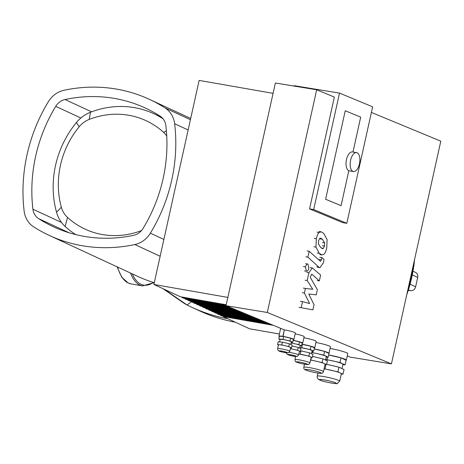 <?xml version="1.0" encoding="UTF-8"?>
<svg xmlns="http://www.w3.org/2000/svg" width="464" height="464" viewBox="0 0 464 464"><rect width="100%" height="100%" fill="white"/><g stroke="black" fill="none" stroke-linecap="round" stroke-linejoin="round"><path stroke-width="0.7" d="M408.517 289.849L410.292 290.673A4.797 4.344 -65.2 0 0 415.634 286.769L410.17 284.235M191.342 301.82L187.05 304.958A182.277 165.172 -65.2 0 0 191.992 307.359A182.277 165.172 -65.2 0 0 227.998 318.797M164.279 289.287L187.05 304.958A43.164 39.115 114.8 0 1 182.891 302.476A43.164 39.115 114.8 0 1 182.746 302.371M191.992 307.359L199.352 310.77A182.277 165.172 -65.2 0 0 235.358 322.207M412.351 274.972L417.699 277.449A4.797 4.344 -65.2 0 0 415.408 272.345L413.047 271.249M417.699 277.449L415.634 286.769M410.292 290.673L408.361 290.336M152.47 282.158A159.413 144.461 -65.2 0 0 154.176 283.197M141.497 230.591A83.961 76.084 114.8 0 1 67.518 217.419A23.977 21.727 114.8 0 1 61.352 207.234A83.961 76.084 114.8 0 1 79.199 126.736A23.977 21.727 114.8 0 1 89.245 119.387A83.961 76.084 114.8 0 1 163.653 132.402A23.977 21.727 114.8 0 1 166.733 135.946M163.038 118.784A93.548 84.773 -65.2 0 0 153.717 113.651A93.548 84.773 -65.2 0 0 90.474 112.247A33.57 30.421 -65.2 0 0 76.409 122.537A93.548 84.773 -65.2 0 0 56.527 212.228A33.57 30.421 -65.2 0 0 65.151 226.484A93.548 84.773 -65.2 0 0 75.731 234.598M357.089 152.76A9.593 4.686 99.3 0 0 356.572 152.615A9.593 4.686 99.3 0 0 350.494 160.782A9.593 4.686 99.3 0 0 352.953 171.396A9.593 4.686 99.3 0 0 353.469 171.547A9.593 4.686 99.3 0 0 359.548 163.374A9.593 4.686 99.3 0 0 357.089 152.76M353.469 171.547L349.34 170.868A9.593 4.686 -80.7 0 1 348.824 170.723A9.593 4.686 -80.7 0 1 346.364 160.109A9.593 4.686 -80.7 0 1 352.443 151.937L356.572 152.615M308.746 294.002L314.035 304.72L312.893 309.865L301.165 307.713L302.511 301.646L309.633 303.537L304.413 293.045L305.434 288.446L312.788 289.298L307.185 280.546L308.908 272.745L312.284 267.925L320.624 275.024L319.319 280.906L312.197 274.497L311.767 274.253L310.822 275.761L310.416 277.588L317.364 289.71L316.222 294.855L308.746 294.002M310.805 309.523L312.893 309.865M299.071 307.371L301.165 307.713M300.417 301.304L302.511 301.646M302.325 292.703L304.413 293.045M303.346 288.103L305.434 288.446M310.7 288.956L312.788 289.298M305.097 280.204L307.185 280.546M317.231 280.563L319.319 280.906M318.606 240.758L319.667 238.403L320.607 238.102L322.428 239.273L324.603 242.881L324.44 246.048L323.391 248.356L322.457 248.658L320.612 247.469L318.455 243.878L318.606 240.758M319.307 253.35L315.961 247.109L316.326 238.687C317.179 235.306 318.136 233.235 319.197 232.487L321.146 231.809L323.733 233.392L327.103 239.65L326.726 248.112C325.873 251.488 324.922 253.535 323.86 254.266L321.917 254.945L319.307 253.35L317.219 253.008M317.109 232.145L319.197 232.487M318.878 267.119L307.893 257.16L309.198 251.279L320.467 261.342L321.407 259.84L321.906 257.578L324.052 259.527L323.315 262.873L319.94 267.676L316.79 266.777M305.805 256.818L307.893 257.16M307.11 250.937L309.198 251.279M319.818 257.236L321.906 257.578M307.951 264.068L308.85 268.337C308.27 270.471 307.446 271.428 306.368 271.208L305.469 266.939C306.049 264.805 306.872 263.848 307.951 264.068L305.66 263.668M304.477 270.924L306.368 271.208M345.245 110.739L360.702 117.143L352.971 152.024L360.702 117.143L345.245 110.739L325.618 199.259L345.245 110.739M341.081 205.662L325.618 199.259L341.081 205.662L348.824 170.723L341.081 205.662M269.781 323.837L220.145 315.16L221.618 315.839L271.556 324.574M273.331 325.31L223.091 316.523L223.178 316.112M266.237 322.37L217.198 313.792L218.672 314.476L268.006 323.106M220.145 315.16L220.232 314.749M262.688 320.902L214.252 312.429L215.725 313.113L264.463 321.633M217.198 313.792L217.291 313.386M259.138 319.429L211.311 311.066L212.785 311.75L260.913 320.166M214.252 312.429L214.345 312.023M255.594 317.962L208.365 309.703L209.838 310.387L257.363 318.698M211.311 311.066L211.398 310.66M252.045 316.494L205.419 308.34L206.892 309.024L253.82 317.231M208.365 309.703L208.458 309.297M248.495 315.027L202.478 306.977L203.951 307.655L250.27 315.758M205.419 308.34L205.511 307.934M241.402 312.086L196.585 304.251L198.058 304.929L243.177 312.823M244.951 313.554L199.532 305.614L199.624 305.202M237.858 310.619L193.645 302.888L195.118 303.566L239.627 311.35M196.585 304.251L196.678 303.839M234.308 309.146L190.698 301.519L192.171 302.203L236.083 309.882M193.645 302.888L193.732 302.476M230.759 307.678L187.752 300.156L189.225 300.84L232.534 308.415M190.698 301.519L190.791 301.113M227.215 306.211L184.811 298.793L186.284 299.477L228.99 306.942M187.752 300.156L187.845 299.75M226.125 305.173L181.865 297.43L183.338 298.114L226.038 305.579M184.811 298.793L184.898 298.387M273.087 93.345L199.131 80.411L153.891 284.473L180.392 296.745L226.217 304.761M181.865 297.43L181.958 297.024M202.478 306.977L202.565 306.565M246.726 314.29L201.005 306.292L199.532 305.614M279.392 334.005L249.591 328.796L223.091 316.523M153.891 284.473L227.847 297.407M293.376 339.462A7.192 0.713 -167.5 0 0 293.422 339.399A7.192 0.713 -167.5 0 0 290.621 338.186A7.192 0.713 -167.5 0 1 293.422 339.399A7.192 0.713 -167.5 0 1 293.376 339.462M291.34 342.142L292.761 342.258L293.381 339.462L290.615 338.181A7.192 0.713 -167.5 0 0 283.086 336.47L282.866 336.377A7.673 0.76 -167.5 0 0 278.91 336.18A7.673 0.76 -167.5 0 0 279.345 336.557M300.173 345.802L301.594 345.918L302.215 343.122A7.192 0.713 -167.5 0 0 302.255 343.058A7.192 0.713 -167.5 0 0 299.454 341.84A7.192 0.713 -167.5 0 0 293.184 340.35A7.192 0.713 -167.5 0 1 299.442 341.84L298.833 344.636L291.16 342.96M314.244 347.803A8.63 0.858 -167.5 0 0 314.261 347.762A8.63 0.858 -167.5 0 0 311.211 346.393A8.63 0.858 -167.5 0 1 314.261 347.762A8.63 0.858 -167.5 0 1 314.244 347.803M310.567 346.202A8.63 0.858 -167.5 0 0 302.899 344.427A8.63 0.858 -167.5 0 1 310.567 346.202M328.535 353.214A11.032 1.096 -167.5 0 0 325.078 351.613A11.032 1.096 -167.5 0 1 328.535 353.214M323.298 351.086A11.032 1.096 -167.5 0 0 314.575 349.061A11.032 1.096 -167.5 0 1 323.298 351.086M345.837 360.099A12.951 1.288 -167.5 0 0 345.866 360.035A12.951 1.288 -167.5 0 0 341.284 357.988A12.951 1.288 -167.5 0 1 345.866 360.035A12.951 1.288 -167.5 0 1 345.837 360.099M340.321 357.703A12.951 1.288 -167.5 0 0 328.814 355.035A12.951 1.288 -167.5 0 1 340.321 357.703M293.335 339.66A7.673 0.76 -167.5 0 0 293.892 339.503A7.673 0.76 -167.5 0 0 282.866 336.377L284.31 329.858L283.086 336.47A7.192 0.713 -167.5 0 1 290.609 338.181L283.637 336.562L279.421 336.226L278.8 339.022L280.111 339.625M143.045 228.468A14.39 13.038 114.8 0 1 133.719 235.289A149.82 135.766 114.8 0 1 53.406 226.768A149.82 135.766 114.8 0 1 38.645 218.66A14.39 13.038 114.8 0 1 32.927 209.206A149.82 135.766 114.8 0 1 55.732 106.355A14.39 13.038 114.8 0 1 65.059 99.528A149.82 135.766 114.8 0 1 145.371 108.054A149.82 135.766 114.8 0 1 160.132 116.157A14.39 13.038 114.8 0 1 165.851 125.611A149.82 135.766 114.8 0 1 143.045 228.468M48.401 101.651A23.977 21.727 114.8 0 1 63.945 90.283A159.413 144.461 114.8 0 1 149.402 99.348A159.413 144.461 114.8 0 1 165.109 107.973A23.977 21.727 114.8 0 1 174.638 123.726A159.413 144.461 114.8 0 1 150.377 233.166A23.977 21.727 114.8 0 1 134.833 244.54A159.413 144.461 114.8 0 1 49.375 235.468A159.413 144.461 114.8 0 1 33.669 226.844A23.977 21.727 114.8 0 1 24.14 211.091A159.413 144.461 114.8 0 1 48.401 101.651M49.375 235.468L137.715 276.382A159.413 144.461 -65.2 0 0 154.28 282.727M323.466 371.647C322.892 372.952 322.091 373.508 321.053 373.317C319.534 373.601 309.076 371.554 305.503 369.93C304.239 369.547 303.671 368.665 303.798 367.291A10.069 0.998 12.5 0 1 313.85 368.491A10.069 0.998 12.5 0 1 323.466 371.647L325.119 364.194A10.069 0.998 -167.5 0 0 324.33 363.596A10.069 0.998 -167.5 0 0 316.46 361.253A10.069 0.998 -167.5 0 0 310.549 360.076M325.049 364.507L326.557 364.629L322.097 362.564L310.584 359.925M312.533 356.427L322.921 358.834L327.387 360.899L326.557 364.629M322.921 358.834L322.097 362.564M311.344 357.593L310.822 359.948M325.542 360.047L326.302 356.636A9.593 0.951 -167.5 0 0 321.436 354.687A9.593 0.951 -167.5 0 0 311.715 352.605M326.215 357.013L328.21 357.176L329.04 353.446L324.574 351.381L314.186 348.969M328.21 357.176L323.75 355.105L311.756 352.437M324.574 351.381L323.75 355.105M312.788 351.074L312.475 352.495M289.803 351.306L290.626 347.577A6.235 0.621 -167.5 0 0 290.139 347.211A6.235 0.621 -167.5 0 0 285.267 345.761A6.235 0.621 -167.5 0 0 279.67 344.781A6.235 0.621 -167.5 0 0 278.452 344.88L277.629 348.609A6.235 0.621 12.5 0 1 283.846 349.351A6.235 0.621 12.5 0 1 289.803 351.306L288.451 352.773L286.845 352.866C282.553 352.159 279.949 351.544 279.032 351.022C278.052 350.656 277.582 349.85 277.629 348.609M290.586 347.774L291.52 347.849L288.759 346.567L281.776 344.949L277.559 344.613L278.423 345.013M277.559 344.613L278.18 341.817L282.396 342.154L289.379 343.772L292.14 345.054L291.52 347.849M289.379 343.772L288.759 346.567M282.396 342.154L281.776 344.949M290.829 344.445L291.398 341.887A5.754 0.574 -167.5 0 0 285.905 340.083A5.754 0.574 -167.5 0 0 280.163 339.393L279.601 341.927M292.761 342.258L290 340.976L283.017 339.358L278.8 339.022M290.615 338.181L290 340.976M283.637 336.562L283.017 339.358M301.594 345.918L298.833 344.636M299.663 348.104L300.231 345.541A5.754 0.574 -167.5 0 0 297.122 344.323A5.754 0.574 -167.5 0 0 291.137 343.076M292.036 342.2L291.85 343.018M299.454 341.84A7.192 0.713 -167.5 0 1 302.255 343.058A7.192 0.713 -167.5 0 1 302.209 343.116L299.454 341.84L293.173 340.385M291.937 345.976L298.213 347.432L300.974 348.713L300.353 351.509L297.592 350.227L290.4 348.592M298.213 347.432L297.592 350.227M299.419 351.434L300.353 351.509M290.795 347.791L290.615 348.609M289.188 352.35A6.235 0.621 12.5 0 1 295.487 353.707A6.235 0.621 12.5 0 1 298.636 354.966L299.46 351.236A6.235 0.621 -167.5 0 0 298.973 350.865A6.235 0.621 -167.5 0 0 294.101 349.415A6.235 0.621 -167.5 0 0 290.383 348.679M312.069 351.016L313.705 351.144L314.43 347.884L311.025 346.312L301.96 344.276M309.917 362.929C309.123 364.315 308.334 364.861 307.551 364.547C303.183 364.101 299.483 363.283 296.455 362.106C295.551 362.024 295.046 361.189 294.936 359.606A7.673 0.76 12.5 0 1 302.592 360.522A7.673 0.76 12.5 0 1 309.917 362.929L311.158 357.338A7.673 0.76 -167.5 0 0 310.555 356.88A7.673 0.76 -167.5 0 0 304.564 355.099A7.673 0.76 -167.5 0 0 298.845 354.02M311.106 357.576L312.26 357.669L308.856 356.097L298.851 353.986M300.51 350.801L309.581 352.831L312.98 354.409L312.26 357.669M309.581 352.831L308.856 356.097M300.991 350.842L300.266 354.102M311.472 353.707L312.139 350.709A7.192 0.713 -167.5 0 0 307.638 349.027A7.192 0.713 -167.5 0 0 299.796 347.507M313.705 351.144L310.306 349.572L299.814 347.426M311.025 346.312L310.306 349.572M302.435 344.317L301.716 347.577M342.867 364.704L345.077 364.884L339.979 362.523L325.682 359.42M342.003 368.596L342.96 364.281A11.032 1.096 -167.5 0 0 337.073 361.966A11.032 1.096 -167.5 0 0 325.653 359.565M339.979 362.523L341.011 357.86L346.109 360.221L345.077 364.884M327.625 357.129L327.091 359.53M341.011 357.86L328.692 355.006M326.627 364.321L338.946 367.181L344.044 369.541L343.012 374.199L337.908 371.838L324.098 368.776M338.946 367.181L337.908 371.838M341.284 374.059L343.012 374.199M325.972 364.582L325.026 368.851M317.927 373.05L317.237 376.176A11.507 1.143 12.5 0 1 328.721 377.551A11.507 1.143 12.5 0 1 339.712 381.159L341.365 373.706A11.507 1.143 -167.5 0 0 340.46 373.021A11.507 1.143 -167.5 0 0 331.47 370.342A11.507 1.143 -167.5 0 0 324.075 368.897M313.687 209.577L346.817 223.3L372.638 106.824L339.509 93.102L313.687 209.577L309.558 208.904L334.347 97.086L316.674 89.767L275.378 83.01L226.009 305.712L284.31 329.858A7.673 0.76 -167.5 0 1 295.336 332.984L293.892 339.503M293.996 86.055L294.077 85.666L339.509 93.102M347.269 355.929L350.129 357.118L391.43 363.875L440.8 141.172L371.397 112.433M302.168 343.319A7.673 0.76 -167.5 0 0 302.725 343.163A7.673 0.76 -167.5 0 0 293.196 340.303M302.725 343.163L304.169 336.638A7.673 0.76 -167.5 0 0 295.139 333.877M328.947 353.406A11.507 1.143 -167.5 0 0 328.999 353.324A11.507 1.143 -167.5 0 0 324.667 351.422M324.342 351.323A11.507 1.143 -167.5 0 0 314.192 348.94M346.086 360.325A13.427 1.334 -167.5 0 0 346.335 360.139A13.427 1.334 -167.5 0 0 328.703 354.96M346.335 360.139L347.78 353.62A13.427 1.334 -167.5 0 0 330.084 348.429M328.999 353.324L330.443 346.799A11.507 1.143 -167.5 0 0 315.926 342.473M314.395 348.023A9.112 0.905 -167.5 0 0 314.731 347.867A9.112 0.905 -167.5 0 0 301.971 344.213M314.731 347.867L316.181 341.342A9.112 0.905 -167.5 0 0 303.92 337.775M309.558 208.904L342.687 222.621L346.817 223.3M316.674 89.767L267.305 312.469L391.43 363.875M226.009 305.712L267.305 312.469M117.572 267.049A60.906 25.039 99.9 0 0 128.348 283.057A60.906 25.039 99.9 0 0 130.976 283.887L128.157 282.994L121.69 277.13L117.079 266.823M130.494 273.035A60.906 25.039 99.9 0 0 139.948 285.087A60.906 25.039 99.9 0 0 142.57 285.911L153.497 282.785M132.292 273.87A59.949 24.644 99.9 0 0 141.015 284.304A59.949 24.644 99.9 0 0 153.172 282.593M67.518 217.419L65.151 226.484M61.352 207.234L56.527 212.228M79.199 126.736L76.409 122.537M166.385 130.813L163.653 132.402M89.245 119.387L90.474 112.247M406.777 294.646A59.949 24.644 99.9 0 0 414.474 259.933M306.814 272.403L308.908 272.745M311.402 274.369L312.197 274.497M320.34 238.931L322.428 239.273M322.515 242.539L324.603 242.881M322.352 245.705L324.44 246.048M321.303 248.014L323.391 248.356M313.867 246.767L315.961 247.109M314.232 238.345L316.326 238.687M319.313 259.498L321.407 259.84M303.375 266.597L305.469 266.939M65.059 99.528L91.594 111.824M55.732 106.355L80.869 117.995M32.927 209.206L61.486 222.436M38.645 218.66L69.136 232.783M190.42 119.7L165.109 107.973M174.638 123.726L188.14 129.984M163.879 239.424L150.377 233.166M134.833 244.54L160.144 256.261M305.898 370.052A8.155 0.812 -167.5 0 0 319.586 373.224A8.155 0.812 -167.5 0 0 314.169 370.719A8.155 0.812 -167.5 0 0 305.898 370.052M279.427 351.144A4.315 0.429 -167.5 0 0 286.671 352.826A4.315 0.429 -167.5 0 0 283.806 351.497A4.315 0.429 -167.5 0 0 279.427 351.144M288.26 354.803A4.315 0.429 -167.5 0 0 295.51 356.48A4.315 0.429 -167.5 0 0 292.639 355.151A4.315 0.429 -167.5 0 0 288.26 354.803M296.844 362.227A5.754 0.574 -167.5 0 0 306.513 364.466A5.754 0.574 -167.5 0 0 302.685 362.697A5.754 0.574 -167.5 0 0 296.844 362.227M320.102 380.103A8.63 0.858 -167.5 0 0 334.596 383.467A8.63 0.858 -167.5 0 0 328.86 380.811A8.63 0.858 -167.5 0 0 320.102 380.103M130.976 283.887L142.57 285.911M163.003 288.695L182.891 302.476M161.681 117.34L153.717 113.651M406.615 295.365L413.847 266.092L414.619 259.26M312.284 267.925L310.196 267.583M321.146 231.809L319.052 231.466M321.917 254.945L319.829 254.603M319.94 267.676L317.852 267.334M280.645 328.338L278.91 336.18M190.692 118.471L149.402 99.348M303.798 367.291L304.483 364.211M286.462 352.263C286.421 353.51 286.885 354.316 287.866 354.676C288.782 355.204 291.386 355.818 295.678 356.526L297.285 356.427L298.636 354.966M294.936 359.606L295.62 356.52M317.237 376.176C316.935 377.806 317.695 379.053 319.51 379.923C324.272 382.266 339.254 384.354 337.177 383.502L339.712 381.159"/></g></svg>
